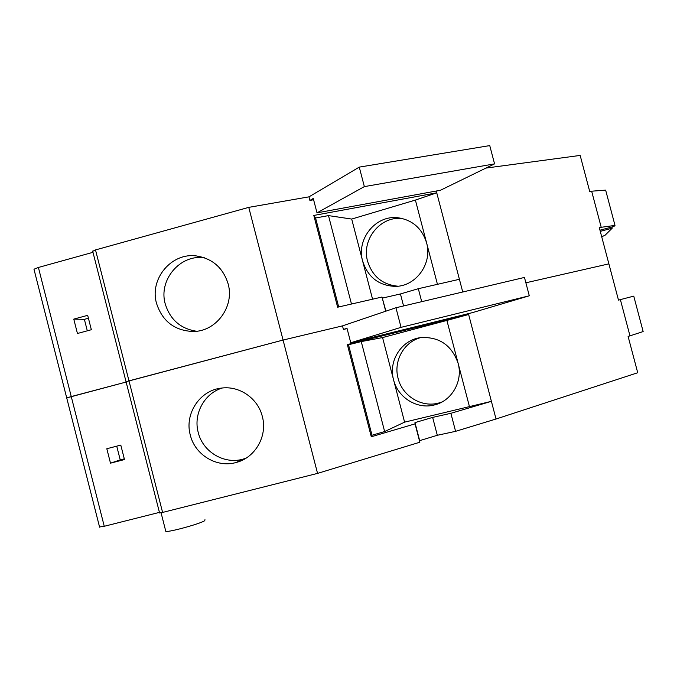 <?xml version="1.0" encoding="UTF-8"?>
<svg xmlns="http://www.w3.org/2000/svg" width="677" height="677" viewBox="0 0 677 677"><rect width="100%" height="100%" fill="white"/><g stroke="black" fill="none" stroke-linecap="round" stroke-linejoin="round"><path stroke-width="1.02" d="M485.951 168.074L580.164 155.422L589.726 191.523L591.656 191.202L601.218 227.294L599.297 227.667L608.885 263.861L525.868 282.791L608.885 263.861L618.482 300.106L620.377 299.615L629.974 335.851L628.095 336.401L637.726 372.739L496.029 419.012L455.587 431.334L450.874 413.292L491.4 401.343L496.029 419.012M395.943 307.756L401.055 327.346L350.754 342.748L472.538 312.605L529.296 295.79L524.463 277.435L395.943 307.756L342.486 325.882L343.425 329.471L347.081 328.599M359.267 167.117L364.353 186.607L317.005 212.849L440.465 190.254L494.565 163.876L489.75 145.597L359.267 167.117L308.974 196.838L248.764 207.365L283.071 340.057L342.486 325.882L283.071 340.057L126.049 381.726L128.977 380.863L162.598 512.43L159.493 512.912M99.544 526.968L104.258 526.283L71.254 396.57L126.125 382.04L66.71 397.907L71.254 396.57L38.403 267.466L92.977 252.318M66.744 398.017L33.977 269.218L38.403 267.466M104.258 526.283L159.433 512.379M248.764 207.365L95.508 249.923L128.977 380.863L283.071 340.057L317.555 473.392L162.598 512.43M317.555 473.392L419.842 442.225L419.672 440.642L437.308 435.286L455.587 431.334M204.962 519.674L204.776 520.647C200.646 523.643 169.343 532.291 165.814 531.394L165.637 530.666M106.814 448.733L110.495 463.17L124.483 459.565L120.794 445.102L106.814 448.733M116.732 446.16L120.227 459.886L124.297 458.845M110.495 463.17L120.227 459.886M262.321 416.457C257.971 398.355 239.413 385.543 221.455 388.099C199.884 390.24 184.296 413.842 190.296 435.057C194.959 454.952 216.877 468.129 236.155 462.484C255.297 457.762 267.762 435.912 262.321 416.457M222.301 388.006C204.336 393.32 193.14 414.045 198.226 432.425C202.77 451.821 224.163 464.667 242.975 459.158L245.988 458.202M468.408 313.629L468.636 314.492L347.343 344.568L371.292 436.767L372.012 435.252L384.638 431.537L404.592 422.152L491.4 401.343L468.636 314.492L446.896 320.424L458.126 363.346C451.83 345.363 439.5 336.765 421.128 337.561C401.783 339.515 388.099 360.748 393.574 379.831L404.592 422.152M419.842 442.225L415.06 423.861L371.292 436.767M437.308 435.286L432.645 417.404L450.874 413.292M432.645 417.404L414.967 422.609L419.672 440.642M415.06 423.861L414.967 422.609M347.343 344.568L348.503 344.754L361.247 341.589L384.638 431.537M348.503 344.754L372.012 435.252M361.247 341.589L382.564 337.569L393.574 379.831C397.839 397.721 417.421 409.771 434.736 404.863C451.906 400.784 463.136 381.058 458.126 363.346L469.373 406.335M382.564 337.569L446.896 320.424M441.996 401.977L438.721 403.027C421.636 407.884 402.307 396.003 398.093 378.358C393.286 361.273 403.788 342.054 420.561 337.637M343.425 329.471L346.996 328.286L350.754 342.748M529.296 295.79L401.055 327.346M629.974 335.851L643.15 331.561L633.757 296.137L620.377 299.615M92.656 251.319L95.508 249.923M34.087 269.666L33.977 269.218M73.776 319.112L77.44 333.49L91.353 329.724L87.68 315.338L73.776 319.112L84.38 319.341L87.308 330.816M88.425 318.241L84.38 319.341M228.132 283.875C223.173 267.931 212.637 258.631 196.525 255.957C171.67 252.259 149.346 278.806 156.514 303.304C162.328 321.203 174.471 330.596 192.937 331.493C216.039 331.772 234.707 306.63 228.132 283.875M204.369 257.751L204.31 257.742C180.057 254.137 158.257 280.033 165.247 303.922C170.13 319.654 180.573 328.76 196.567 331.248M421.712 301.68L418.318 288.707L459.412 279.288L462.738 291.999M308.974 196.838L309.905 200.417L313.603 199.757M436.276 191.024L436.75 192.827L313.806 215.438L337.637 307.206L382.006 297.034L385.924 311.158M385.712 311.234L382.006 297.034M403.568 305.962L400.437 293.953L418.318 288.707M400.437 293.953L382.513 298.075M313.806 215.438L315.575 217.994L328.489 215.608L351.481 304.032M315.575 217.994L338.686 306.96M328.489 215.608L351.702 219.06L372.57 299.192M351.702 219.06L415.399 200.07L426.578 242.806C421.999 228.31 412.462 219.957 397.983 217.757C375.684 214.778 356.136 239.125 362.66 261.144C367.933 277.257 378.798 285.669 395.275 286.379C415.898 286.523 432.637 263.522 426.578 242.806L437.444 284.323M397.932 286.202C382.556 284.738 372.443 276.444 367.611 261.322C361.171 239.607 380.474 215.608 402.485 218.536L402.519 218.544M415.399 200.07L436.75 192.827L459.412 279.288M309.905 200.417L313.265 198.454L317.005 212.849M494.565 163.876L364.353 186.607M601.218 227.294L615.004 225.416L613.954 226.457L599.966 230.188M601.726 236.832L605.213 235.114L612.211 228.174L600.279 231.365M591.656 191.202L605.644 190.127L615.004 225.416M611.906 227.007L612.211 228.174M161.067 512.785L165.814 531.394M99.604 527.197L66.71 397.907M92.656 251.065L159.594 513.005M242.975 459.158L236.155 462.484M438.721 403.027L434.736 404.863M204.31 257.742L196.525 255.957M402.485 218.536L397.983 217.757M396.062 286.346L395.275 286.379"/></g></svg>
